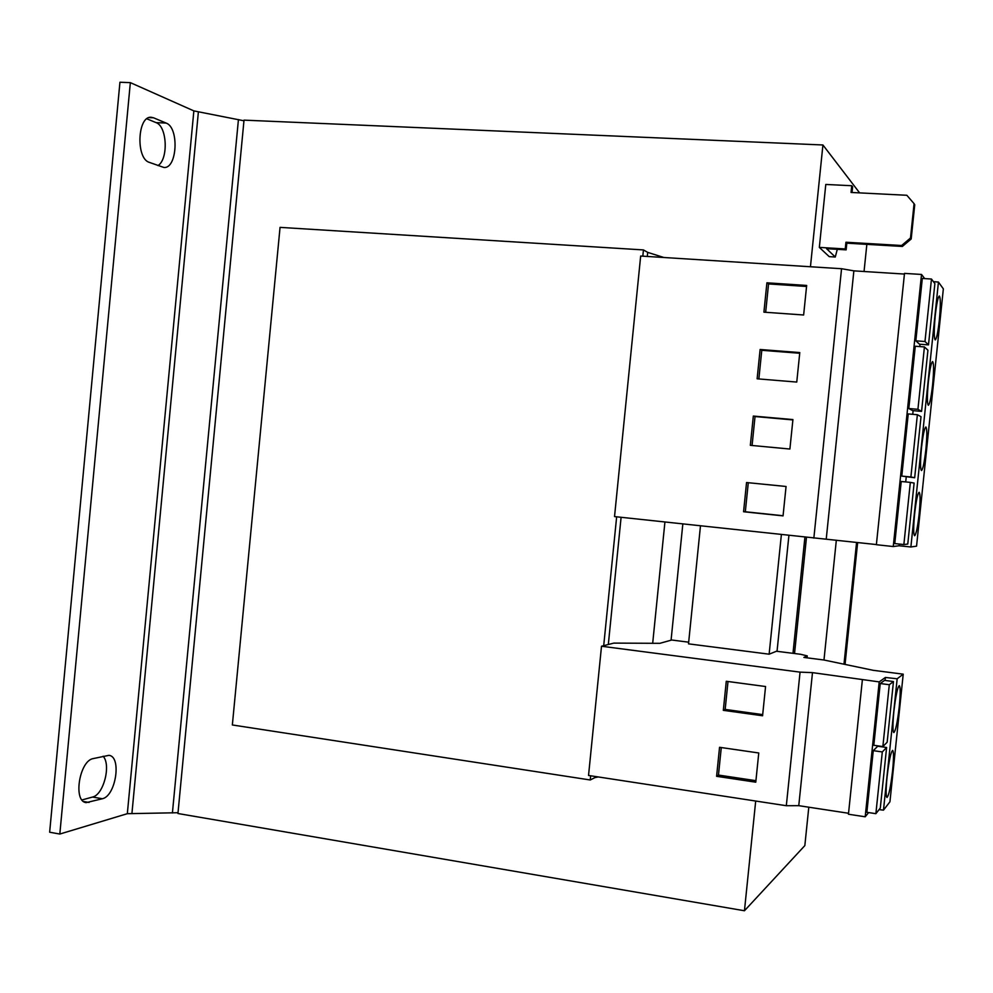 <?xml version="1.0" encoding="UTF-8"?>
<svg xmlns="http://www.w3.org/2000/svg" width="993" height="993" viewBox="0 0 993 993"><rect width="100%" height="100%" fill="white"/><g stroke="black" fill="none" stroke-linecap="round" stroke-linejoin="round"><path stroke-width="1.49" d="M899.261 706.681C900.49 693.933 900.502 686.92 899.298 685.629C897.511 687.206 895.698 695.845 893.861 711.559C892.645 724.369 892.633 731.382 893.837 732.586C895.649 730.898 897.461 722.259 899.261 706.681M892.595 770.68C893.787 758.354 893.799 751.589 892.645 750.398C890.795 752.098 888.934 761.035 887.034 777.209C885.843 789.596 885.83 796.349 886.985 797.478C888.859 795.641 890.733 786.717 892.595 770.68M919.146 514.064C920.374 501.006 920.374 493.744 919.158 492.28C917.656 493.434 916.142 500.671 914.615 513.964C913.386 527.097 913.386 534.346 914.603 535.736C916.117 534.495 917.631 527.271 919.146 514.064M925.861 449.593C927.127 436.101 927.127 428.566 925.873 426.99C924.421 428.057 922.956 435.046 921.479 447.955C920.226 461.522 920.213 469.056 921.467 470.545C922.931 469.391 924.396 462.403 925.861 449.593M939.316 320.329C940.656 305.931 940.656 297.826 939.341 295.988C938 296.919 936.635 303.448 935.257 315.588C933.929 330.098 933.916 338.203 935.232 339.916C936.598 338.936 937.963 332.407 939.316 320.329M932.588 385.011C933.879 371.072 933.892 363.252 932.601 361.551C931.198 362.544 929.796 369.309 928.368 381.821C927.065 395.859 927.065 403.667 928.343 405.268C929.758 404.213 931.173 397.461 932.588 385.011M893.253 546.535L921.516 274.453L904.499 273.385L876.372 544.71L893.253 546.535L899.075 545.765L899.261 544.052M905.715 481.94L906.237 476.95M912.741 414.317L913.126 410.655M917.371 414.714L908.235 413.932L901.781 476.094L914.665 477.757L910.891 476.975L917.371 414.714L921.02 416.688L914.665 477.757M910.333 482.387L901.222 481.493L894.767 543.568L903.866 544.549L910.333 482.387L914.119 483.07L907.776 544.04L903.866 544.549M700.475 525.868L688.509 643.849L769.128 654.188L781.379 534.606M769.128 654.188L776.452 651.247L800.656 654.288L807.259 655.889L803.896 657.428L823.929 659.997L873.145 670.3L903.22 674.173L897.163 678.778L885.396 677.462L879.202 681.893L812.485 672.633L800.06 672.137L601.51 646.232L613.848 643.104L659.873 643.327L671.74 640.013L688.683 642.186M777.035 651.321L788.914 535.426M794.537 653.518L806.477 537.312M792.985 653.32L804.913 537.151M663.833 257.485L647.709 252.383L643.439 249.926L280.051 227.372L232.35 724.964L590.227 779.977L590.649 775.781M598.27 776.948L594.956 777.593L595.068 776.464M608.324 644.507L621.097 517.291M647.299 256.442L647.709 252.383M603.707 645.673L616.653 516.807M642.819 256.157L643.439 249.926M594.956 777.593L590.227 779.977M866.852 244.352L864.047 271.499M836.329 540.242L823.979 660.01M808.798 807.197L804.839 845.602L744.452 910.755L177.946 813.515L244.017 120.141L822.924 144.978L859.615 192.89M822.924 144.978L810.449 266.745M755.698 801.041L744.452 910.755M845.937 242.23L901.632 245.507L910.507 237.997L911.189 238.965L902.352 246.45L846.83 243.173L845.937 242.23L845.242 248.945L819.337 247.394L829.217 256.641L835.274 257.013L837.298 249.33M819.337 247.394L825.791 184.45L851.746 185.728L851.051 192.456L906.845 195.273L914.069 203.664L910.507 237.997M157.999 165.583C168.562 159.19 167.159 126.272 156.062 122.623L166.129 123.07C179.423 127.576 177.201 169.22 163.808 167.445L149.36 162.38C135.619 158.632 137.444 115.449 151.321 117.298L153.567 117.807L149.087 117.621M166.129 123.07L153.567 117.807M102.378 798.744L86.192 802.629C72.824 801.587 79.403 760.626 93.218 758.59L108.92 755.338C121.829 756.368 115.908 795.964 102.378 798.744L92.523 797.056L81.997 799.948M243.955 120.786L193.858 110.893L130.344 82.63L59.816 834.046L127.327 813.689L178.02 812.721M59.816 834.046L49.65 832.221L119.942 82.245L130.344 82.63M156.062 122.623L146.865 118.812M92.523 797.056C103.595 794.859 111.29 764.895 103.123 756.244M911.189 238.965L914.739 204.757L914.069 203.664M846.83 243.173L846.135 249.864L826.561 248.684L835.274 257.013M852.044 192.505L852.627 186.87L851.746 185.728M845.242 248.945L846.135 249.864M902.352 246.45L901.632 245.507M845.043 664.416L857.642 542.538M843.988 664.193L856.574 542.426M903.22 674.173L889.939 801.785L883.485 810.151L879.078 809.618M868.627 812.572L865.188 816.792L848.444 814.235L862.383 679.696M848.543 813.267L798.769 805.671L786.319 805.72L588.539 775.459L601.51 646.232M882.305 751.937L873.257 750.658L877.738 746.227L886.612 747.481L880.307 808.054L875.876 813.677L882.305 751.937L886.612 747.481M873.257 750.658L866.864 812.311L875.876 813.677M865.188 816.792L879.202 681.893M885.086 680.453L885.396 677.462M889.294 684.723L880.232 683.532L884.577 680.379L893.464 681.546L887.159 742.218L882.864 746.562L889.294 684.723L893.464 681.546M880.232 683.532L873.815 745.296L882.864 746.562M807.061 657.838L807.259 655.889M883.485 810.151L897.163 678.778M798.769 805.671L812.485 672.633M786.319 805.72L800.06 672.137M755.772 782.186L758.764 752.979L719.553 747.295L716.598 776.315L755.772 782.186M762.574 715.767L765.566 686.523L726.28 681.272L723.326 710.33L762.574 715.767M910.879 546.982L938.447 282.074L943.35 288.864L916.551 546.15L910.879 546.982L899.075 545.765M876.385 544.561L614.53 516.583L640.671 256.033L841.555 268.718L853.868 270.853L904.424 274.056M924.694 278.599L921.516 274.453M938.447 282.074L933.408 281.64M826.226 539.149L853.868 270.853M813.85 538.119L841.555 268.718M783.055 515.876L786.059 486.483L746.55 482.536L743.571 511.743L783.055 515.876M789.894 449.035L792.923 419.58L753.327 416.067L750.336 445.323L789.894 449.035M924.421 346.929L915.273 346.247L908.806 408.52L912.617 410.606L921.578 411.375L917.929 409.302L924.421 346.929L927.934 350.206L921.578 411.375M919.779 346.582L920.027 344.248M931.471 279.033L922.311 278.45L915.831 340.822L919.518 344.211L928.492 344.881L924.98 341.505L931.471 279.033L934.872 283.601L928.492 344.881M796.758 382.069L799.787 352.565L760.117 349.499L757.125 378.805L796.758 382.069M803.635 314.992L806.664 285.45L766.906 282.806L763.915 312.162L803.635 314.992M908.806 408.52L917.929 409.302M915.831 340.822L924.98 341.505M901.781 476.094L910.891 476.975M806.552 286.468L768.557 283.936L765.665 312.286M768.557 283.936L766.906 282.806M799.713 353.247L761.78 350.306L758.863 378.941M761.78 350.306L760.117 349.499M792.886 419.915L755.028 416.551L752.073 445.485M755.028 416.551L753.327 416.067M748.288 482.71L745.321 511.767L783.067 515.727M745.321 511.767L743.571 511.743M728.006 681.496L725.163 709.412L762.686 714.612M725.163 709.412L723.326 710.33M721.278 747.543L718.473 775.074L755.921 780.684M718.473 775.074L716.598 776.315M671.069 640.2L682.836 523.956M652.686 643.303L664.925 522.033M193.858 110.893L127.327 813.689M238.432 119.57L172.41 812.969M198.364 112.122L131.957 813.193M83.598 801.512L89.085 802.456"/></g></svg>
